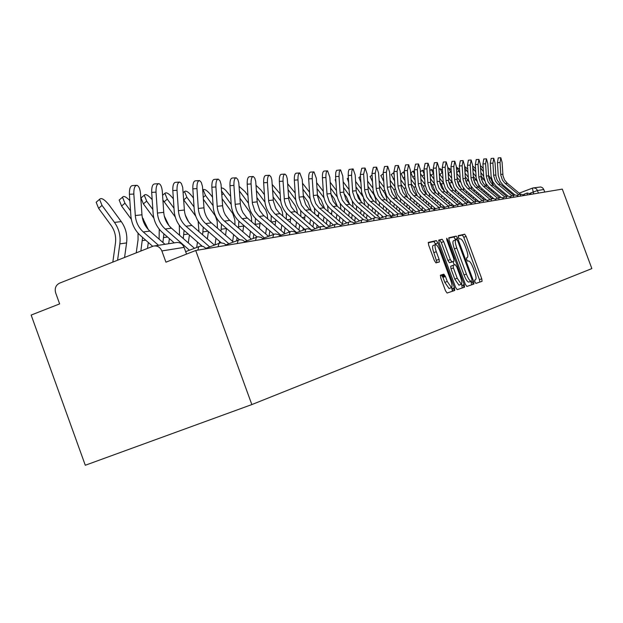 <?xml version="1.0" encoding="UTF-8"?>
<svg xmlns="http://www.w3.org/2000/svg" width="623" height="623" viewBox="0 0 623 623"><rect width="100%" height="100%" fill="white"/><g stroke="black" fill="none" stroke-linecap="round" stroke-linejoin="round"><path stroke-width="0.93" d="M474.874 281.869L475.902 283.403L482.07 281.339L481.774 278.793L466.113 236.413L464.649 234.193L458.248 235.642L458.45 237.41L459.494 238.983L460.327 238.788C461.666 238.975 463.247 241.358 465.062 245.929L466.378 249.488C467.959 254.106 468.262 256.808 467.289 257.611L466.456 257.836L466.658 259.627L467.694 261.185L468.519 260.951C469.843 261.084 471.409 263.443 473.223 268.015L474.539 271.573C476.136 276.223 476.447 278.956 475.481 279.789L474.671 280.054L474.874 281.869M472.281 281.97L473.394 284.244M440.492 275.171L440.757 277.905L445.484 290.715L447.073 293.036L454.767 290.466L454.486 287.756L437.946 242.931L436.365 240.595L428.383 242.394L428.655 245.08L434.356 260.531L435.968 262.89L439.355 261.979L439.09 259.285L436.287 251.692C434.916 247.666 434.675 245.291 435.563 244.566C436.785 244.644 438.21 246.724 439.846 250.812L450.756 280.373C452.158 284.501 452.391 286.923 451.465 287.624L447.275 281.456L445.437 276.495L443.856 274.175L440.492 275.171M449.09 288.511L444.799 282.383L442.969 277.414L441.38 275.101L443.856 274.175L440.313 275.413M195.715 250.493L562.296 189.112L591.85 268.583L251.84 404.576L85.289 465.256L31.15 315.067L59.644 303.892L55.649 292.841C54.481 288.371 55.782 285.139 59.543 283.161L153.398 246.069C157.292 245.462 160.111 247.082 161.855 250.944L165.944 262.174L195.715 250.493L251.84 404.576M465.326 284.197L466.845 286.432L473.939 284.057L473.651 281.464L457.718 238.352L456.223 236.101L448.872 237.76L449.136 240.338L465.326 284.197M464.54 287.195L457.157 289.664L455.608 287.39L439.098 242.659L438.826 240.034L442.143 239.287L443.701 241.599L450.328 259.565L451.877 261.855L454.003 261.271L453.723 258.654L446.862 240.073L446.668 238.259L447.758 239.863L464.252 284.547L464.54 287.195M533.537 187.881L540.803 186.97L542.625 187.842L543.793 189.509L537.548 190.513L530.337 193.083M544.736 192.055L543.793 189.509M442.548 274.665L443.49 277.219M479.858 282.079L479.445 279.657L463.785 237.293L462.321 235.073L458.123 236.031M462.912 285.046L464.26 287.296M455.615 239.925L453.863 236.997L448.669 238.173M471.689 284.812L470.91 281.331M472.047 280.911L471.845 279.096L457.835 241.187L456.791 239.614L455.849 239.832C454.876 240.649 455.179 243.375 456.768 248.009L466.401 274.089C468.231 278.691 469.812 281.059 471.152 281.199L471.183 281.191M455.771 239.871L453.482 240.727C452.5 241.545 452.804 244.271 454.385 248.904L456.768 248.009M468.8 282.079L468.776 282.087C467.429 281.946 465.848 279.579 464.018 274.977L454.385 248.904M453.139 288.254L454.525 290.544M438.631 240.447L442.143 239.287M451.589 262.174L454.003 261.271L449.456 262.766L447.906 260.476L441.279 242.518L439.713 240.205M453.053 261.621L454.284 264.977M461.402 284.236L461.845 285.443L464.252 284.547M457.22 278.224L461.3 284.283C462.188 283.597 461.947 281.23 460.568 277.18L456.791 266.971L455.265 264.697L453.147 265.297L453.419 267.937L457.22 278.224L454.79 279.127L458.956 285.147M453.123 265.305L450.725 266.208L450.997 268.848L453.419 267.937M454.79 279.127L450.997 268.848M462.25 287.966L461.845 285.443M435.563 244.566L433.102 245.501C432.214 246.225 432.448 248.6 433.818 252.619L436.287 251.692M437.073 262.587L433.818 252.619M435.75 244.543L433.912 241.522L428.188 242.822M452.438 291.245L451.62 287.553M483.207 168.381L480.372 165.484M480.512 167.766L483.401 171.629M488.05 195.482L488.284 193.994M489.063 188.886L489.102 187.344M483.682 176.293L480.8 172.509M488.494 175.312L490.613 178.077L493.657 185.537M489.226 179.346L490.753 182.422M491.609 189.454L491.407 190.856M490.597 195.941L490.363 197.429M493.432 190.981L493.206 192.359M492.396 197.452L492.209 198.62M520.369 194.158L507.332 183.255L504.498 179.876L502.979 175.694L502.091 162.346L500.822 157.744L500.043 162.525L497.45 162.681L498.236 157.907L500.76 157.751M518.757 194.773L504.755 183.037L502.457 180.133L500.822 175.195L500.043 162.525M497.45 162.681L498.244 175.507L500.222 181.472L502.995 184.992L514.878 194.968M475.575 168.693L472.616 165.897M472.732 167.836L475.777 172.018M480.707 197.024L480.964 195.427M481.774 190.217L481.852 188.598M476.065 176.761L473.036 172.781M480.995 175.756L484.616 180.763M481.556 179.611L483.728 183.964M484.359 190.708L484.133 192.203M485.691 183.131L486.532 186.768M483.308 197.405L483.059 199.002M486.228 192.273L485.995 193.761M485.169 198.963L485.021 199.866M467.702 169.012L464.61 166.45M464.696 167.766L467.904 172.407M473.137 198.628L473.41 196.923M474.243 191.596L474.36 189.883M468.2 177.22L465.015 173.038M473.239 176.216L476.805 180.997M473.698 180.008L476.416 185.428M476.883 192.001L476.634 193.597M478.526 184.766L479.18 188.037M475.793 198.924L475.52 200.637M478.799 193.613L478.55 195.209M477.709 200.536L477.592 201.268M513.523 197.281L513.586 195.233L499.817 183.692L497.138 180.086L495.955 176.511L495.051 162.953L493.751 158.281L492.933 163.133L490.309 163.296L491.126 158.444L493.681 158.281M511.904 195.871L497.722 183.972L495.386 181.013L493.735 176.005L492.933 163.133M490.309 163.296L491.119 176.317L492.684 181.573L495.939 185.95L508.049 196.128M506.561 196.338L492.629 184.642L490.27 181.659L488.712 177.353L487.793 163.576L486.454 158.834L485.605 163.763L482.934 163.927L483.783 158.997L486.376 158.834M504.832 196.993L490.465 184.93L488.097 181.932L486.415 176.839L485.605 163.763M482.934 163.927L483.76 177.158L485.8 183.318L488.658 186.947L501.048 197.366M459.564 169.355L456.558 167.229L459.774 172.797M465.319 200.302L465.607 198.472M466.463 193.021L466.627 191.222M460.07 177.687L456.721 173.28M465.233 176.667L468.823 181.418M465.615 180.468L468.831 186.861M469.158 193.348L468.885 195.061M471.05 186.277L471.588 189.361M468.029 200.513L467.741 202.343M471.136 195.015L470.863 196.72M470.007 202.179L469.898 202.857M451.667 178.147L448.139 173.513M451.153 169.721L448.435 167.945L451.364 173.178M457.243 202.054L457.547 200.092M458.427 194.501L458.637 192.608M456.955 177.119L460.607 181.932M457.274 180.958L460.981 188.302M463.294 187.749L463.738 190.724M461.176 194.742L460.888 196.572M460.008 202.164L459.719 204.009M463.224 196.463L462.936 198.293M462.048 203.885L461.931 204.663M442.969 178.614L439.254 173.692M442.447 170.102L440.04 168.685L442.657 173.56M448.895 203.877L449.222 201.774M450.125 196.05L450.374 194.041M448.389 177.571L452.15 182.516M448.669 181.48L452.851 189.758M455.257 189.228L455.631 192.149M452.929 196.198L452.617 198.153M451.722 203.885L451.449 205.598M455.039 197.974L454.735 199.936M499.327 197.491L485.208 185.623L482.817 182.594L481.229 178.217L480.294 164.223L478.916 159.402L478.036 164.417L475.333 164.581L476.213 159.566L478.838 159.41M497.528 198.161L483.557 186.441L480.574 182.874L478.861 177.703L478.036 164.417M475.333 164.581L476.167 178.022L478.238 184.283L481.143 187.967L493.883 198.698M491.866 198.69L477.553 186.643L475.123 183.559L473.511 179.113L472.553 164.885L471.136 159.994L470.225 165.087L467.476 165.259L468.387 160.158L471.05 159.994M489.99 199.36L475.248 186.947L472.802 183.847L471.066 178.591L470.225 165.087M467.476 165.259L468.473 179.876L470.435 185.28L473.379 189.026L486.625 200.185M484.164 199.928L469.633 187.687L466.791 183.847L465.412 179.237L464.556 165.578L463.099 160.602L462.149 165.78L459.353 165.952L460.311 160.773L463.006 160.602M482.194 200.598L467.25 188.006L464.774 184.852L463.006 179.51L462.149 165.78M459.353 165.952L460.374 180.81L462.367 186.308L465.365 190.116L479.157 201.759M433.966 179.074L430.049 173.786M433.437 170.515L431.357 169.456L433.647 173.942M440.266 205.785L440.617 203.534M441.536 197.662L441.832 195.536M439.519 178.022L443.405 183.131M439.783 182.025L441.209 183.902L444.433 191.238M446.932 190.724L447.236 193.621M444.401 197.701L444.074 199.804M443.148 205.676L442.883 207.404M446.582 199.547L446.255 201.65M476.221 201.229L461.456 188.777L458.949 185.584L457.282 180.989L456.293 166.286L454.782 161.232L453.801 166.505L450.966 166.676L451.955 161.404L454.689 161.232M474.134 201.875L458.987 189.104L456.472 185.895L454.673 180.46L453.801 166.505M450.966 166.676L451.854 180.802L454.027 187.375L457.072 191.253L471.05 203.059M424.637 179.541L420.502 173.692M424.107 170.967L422.378 170.25L424.318 174.315M431.334 207.778L431.708 205.372M432.65 199.344L432.977 197.086M430.337 178.474L434.363 183.777M430.594 182.594L432.378 184.938L435.711 192.748M438.304 192.242L438.561 195.147M435.578 199.274L435.228 201.525M434.286 207.552L434.005 209.351M437.837 201.19L437.486 203.433M468.021 202.584L452.991 189.898L450.445 186.651L448.755 181.978L447.742 167.019L446.193 161.879L445.165 167.244L442.283 167.423L443.311 162.058L446.091 161.887M465.802 203.199L450.445 190.233L447.882 186.97L446.06 181.441L445.165 167.244M442.283 167.423L443.194 181.791L445.398 188.473L448.498 192.421L462.663 204.399M414.973 179.992L412.823 177.15L410.923 172.836M414.443 171.465L413.088 171.076L414.645 174.65M422.083 209.865L422.487 207.288M423.445 201.104L423.819 198.698M420.829 178.918L425.011 184.439M421.086 183.185L423.235 186.02L426.677 194.298M429.372 193.792L429.566 196.743M426.444 200.918L426.07 203.324M425.104 209.507L424.925 210.667M428.78 202.896L428.406 205.302M459.556 204.001L444.238 191.059L441.645 187.757L439.924 182.998L438.896 167.782L437.291 162.556L436.225 168.015L433.297 168.194L434.371 162.735L437.19 162.556M457.165 204.57L441.598 191.409L438.997 188.091L437.136 182.461L436.225 168.015M433.297 168.194L434.223 182.812L436.474 189.618L439.612 193.628L453.98 205.792M404.95 180.444L403.182 178.108L401.274 173.708M404.428 172.034L403.47 171.925L404.607 174.938M412.504 212.046L412.932 209.297M413.921 202.942L414.318 200.372M410.962 179.354L415.331 185.132M411.235 183.785L413.765 187.134L417.317 195.918M420.104 195.388L420.252 198.402M416.982 202.631L416.585 205.201M415.596 211.555L415.525 212.015M419.411 204.687L419.006 207.257M450.818 205.497L435.173 192.258L432.533 188.901L430.781 184.058L429.73 168.568L428.079 163.249L426.965 168.81L423.99 168.989L425.104 163.436L427.962 163.257M448.217 205.987L432.432 192.624L429.784 189.244L427.9 183.512L426.965 168.81M423.99 168.989L425.088 184.914L427.222 190.802L430.423 194.882L444.986 207.225M394.546 180.888L391.275 174.619M394.032 172.711L393.502 172.812L394.188 175.118M402.575 214.343L403.034 211.399M404.039 204.866L404.467 202.117M400.721 179.79L405.3 185.849M401.01 184.385L403.961 188.286L407.613 197.6M410.502 197.024L410.596 200.123M407.177 204.414L406.749 207.163M409.693 206.548L409.264 209.297M383.737 181.324L380.918 175.561M383.254 173.638L383.347 175.055M392.373 216.119L392.763 213.603M393.798 206.883L394.25 203.939M393.51 195.311L391.556 191.689M390.091 180.211L394.904 186.589M390.387 184.984L393.783 189.485L397.536 199.344M400.534 198.714L400.573 201.922M397.007 206.283L396.555 209.227M399.616 208.495L399.164 211.438M372.507 181.752L370.163 176.535M381.844 217.622L382.101 215.916M383.168 208.993L383.643 205.847M383.285 197.631L380.225 191.985M379.041 180.631L384.118 187.352M379.352 185.592L384.944 193.442L386.408 197.195L387.078 201.174M390.193 200.458L390.162 203.791M386.455 208.23L385.972 211.384M389.165 210.535L388.682 213.689M360.826 182.165L359.004 177.555M370.911 219.164L371.035 218.338M372.126 211.213L372.64 207.848M372.538 199.804L368.551 192.421M367.554 181.028L372.912 188.138M367.874 186.191L374.065 194.89L375.576 198.862L376.214 203.082M379.446 202.265L379.352 205.754M375.49 210.278L374.976 213.65M378.309 212.677L377.787 216.049M348.662 182.508L347.408 178.606M360.647 213.549L361.192 209.943M361.309 201.945L358.35 195.435L356.473 192.935M355.593 181.418L361.254 188.933M355.935 186.791L362.835 196.533M363.396 197.795L364.914 205.068M368.279 204.134L368.107 207.794M364.097 212.42L363.552 216.025M367.025 214.919L366.48 218.525M335.976 182.695L335.353 179.704M349.121 189.735L343.141 181.791M348.709 216.002L349.293 212.139M349.589 204.103L346.458 196.868L343.943 193.519M343.499 187.383L350.196 196.479M352.174 200.832L353.155 207.148M356.668 206.081L356.411 209.935M352.252 214.67L351.668 218.533M355.297 217.279L354.713 221.134M441.808 207.093L425.774 193.504L423.095 190.085L421.312 185.156L420.237 169.386L418.531 163.974L417.371 169.635L414.342 169.822L415.51 164.161L418.407 163.981M438.95 207.451L422.939 193.878L420.245 190.443L418.321 184.61L417.371 169.635M414.342 169.822L415.471 186.028L417.636 192.024L420.891 196.183L435.656 208.713M432.557 208.814L416.032 194.797L413.306 191.308L411.492 186.285L410.393 170.235L408.633 164.721L407.419 170.492L404.343 170.679L405.557 164.916L408.501 164.729M429.333 208.97L413.088 195.186L410.355 191.682L408.392 185.74L407.419 170.492M404.343 170.679L405.332 186.106L407.699 193.294L411.009 197.53L425.984 210.255M423.126 210.745L405.923 196.136L403.151 192.585L401.305 187.468L400.176 171.115L398.362 165.5L397.092 171.38L393.962 171.574L395.231 165.695L398.222 165.508M443.389 274.354L444.331 276.908M452.944 291.073L452.049 288.659M419.357 210.543L402.871 196.541L400.083 192.966L398.089 186.916L397.092 171.38M393.962 171.574L394.974 187.289L397.388 194.61L400.76 198.924L415.946 211.851M413.423 212.825L395.434 197.522L392.607 193.909L390.722 188.691L389.577 172.026L387.693 166.31L386.369 172.306L383.184 172.493L384.516 166.505L387.545 166.318M443.233 277.321L442.291 274.759M409 212.194L392.264 197.943L389.422 194.306L387.389 188.138L386.369 172.306M383.184 172.493L384.22 188.52L386.681 195.98L390.107 200.38L405.518 213.51M402.824 214.553L384.531 198.971L381.658 195.279L379.734 189.968L378.558 172.976L376.611 167.151L375.233 173.264L371.986 173.459L373.372 167.346L376.448 167.159M398.253 213.915L381.229 199.407L378.34 195.692L376.269 189.408L375.233 173.264M371.986 173.459L373.045 189.797L373.745 193.177L375.552 197.398L379.041 201.891L394.678 215.231M391.797 216.345L373.193 200.474L370.264 196.712L368.31 191.284L367.103 173.957L365.086 168.023L363.637 174.261L360.335 174.463L361.792 168.226L364.914 168.031M387.093 215.722L369.766 200.925L366.822 197.141L364.712 190.724L363.637 174.261M360.335 174.463L361.597 192.281L363.972 198.877L367.539 203.456L383.402 217.014M322.73 182.5L322.628 180.958M336.475 190.552L330.159 182.212M336.28 218.587L336.903 214.452M337.37 206.306L334.084 198.363L330.938 194.158M330.525 187.967L337.355 197.102M340.174 203.3L340.906 209.328M344.574 208.105L344.239 212.178M339.917 217.038L339.294 221.173M343.086 219.755L342.463 223.883M380.326 218.206L361.395 202.031L358.412 198.192L356.27 191.689L355.188 174.985L353.093 168.926L351.863 170.725L351.582 175.297L348.21 175.499L348.382 171.473L349.129 169.44L352.906 168.942M375.498 217.622L357.828 202.506L354.83 198.644L352.673 192.102L351.582 175.297M348.21 175.499L349.215 191.308C349.698 197.187 352.104 202.039 356.434 205.878L371.658 218.875M323.298 191.37L316.624 182.687M323.329 221.313L323.999 216.89M324.63 208.604L321.203 199.921L317.403 194.851M316.998 188.543L324.046 197.943M327.589 205.691L328.142 211.61M331.973 210.239L331.553 214.538M327.067 219.522L326.405 223.953M330.377 222.356L329.785 226.297M368.372 220.145L349.114 203.666L346.069 199.742L343.888 193.099L342.775 176.052L340.602 169.877L339.317 171.707L339.013 176.379L335.587 176.589L335.766 172.462L336.552 170.391L340.407 169.884M363.458 219.631L345.391 204.157L342.331 200.209L340.135 193.527L339.013 176.379M335.587 176.589L336.615 192.717C337.105 198.721 339.558 203.682 343.974 207.599L359.424 220.807M309.545 192.203L302.49 183.224M309.833 224.194L310.542 219.452M311.321 211.002L307.77 201.541L303.284 195.544M302.871 189.104L310.199 198.901M314.428 208.09L314.817 214.001M318.844 212.466L318.33 217.022M313.673 222.146L312.964 226.889M317.123 225.105L316.663 228.182M355.912 222.17L336.311 205.356L333.212 201.354L330.984 194.571L329.84 177.166L327.589 170.858C326.351 171.161 325.79 173.373 325.915 177.508L322.418 177.719C322.293 173.591 322.854 171.372 324.1 171.076L327.371 170.873M350.959 221.772L332.433 205.87L329.31 201.844L327.067 195.022L325.915 177.508M322.418 177.719L323.477 194.189C323.983 200.318 326.483 205.388 330.984 209.39L346.668 222.816M295.177 193.037L287.717 183.832M295.738 227.239L296.493 222.154M297.42 213.518L296.821 209.601L295.419 205.901L288.527 196.229M288.099 189.649L295.769 199.905M300.66 210.543L300.909 216.516M305.13 214.803L304.538 219.639M299.694 224.903L298.939 229.996M303.292 228.002L302.98 230.128M342.915 224.272L322.955 207.132L319.794 203.043L317.512 196.113L316.344 178.326L314.008 171.893C312.707 172.189 312.123 174.456 312.248 178.684L308.689 178.894C308.556 174.674 309.148 172.407 310.449 172.112L313.766 171.901M338.001 224.078L318.906 207.669L315.721 203.55L313.431 196.58L312.248 178.684M308.689 178.894L309.771 195.731C310.285 201.992 312.839 207.163 317.434 211.259L333.352 224.911M280.155 193.878L272.274 184.54M281.02 230.463L281.83 225.004M282.889 216.165L282.359 211.913L280.903 207.895L273.084 196.891M272.64 190.171L280.7 200.964M286.269 213.05L286.362 219.156M290.816 217.256L290.139 222.411M285.093 227.823L284.283 233.282M288.854 231.071L288.698 232.138M329.341 226.468L309.008 208.978L305.776 204.796L303.456 197.717L302.248 179.541L299.819 172.968C298.464 173.264 297.849 175.577 297.973 179.907L294.336 180.133C294.212 175.803 294.835 173.49 296.198 173.186L299.562 172.984M324.638 226.632L304.779 209.538L301.532 205.333L299.188 198.2L297.973 179.907M294.336 180.133L295.458 197.335C295.98 203.737 298.588 209.024 303.276 213.206L319.443 227.099M264.432 194.719L261.006 190.116L256.1 185.374M265.632 233.89L266.496 228.026M267.672 218.938L267.228 214.343L265.725 209.982L256.902 197.546M256.45 190.669L264.946 202.078M271.2 215.651L271.145 221.936M275.841 219.833L275.086 225.339M269.821 230.907L269.066 236.062M315.152 228.766L294.438 210.909L291.136 206.634L288.761 199.391L287.265 178.637L286.409 175.647L284.999 174.09C283.574 174.385 282.928 176.753 283.052 181.192L279.345 181.418C279.213 176.979 279.867 174.611 281.3 174.315L284.719 174.105M320.074 229.669L320.526 226.679L311.617 230.136L290.809 212.225L287.873 209.032L285.723 205.216L284.47 200.995L283.052 181.192M279.345 181.418L280.49 199.017C281.028 205.559 283.699 210.971 288.48 215.246L304.888 229.381M247.962 195.56L245.049 191.65L239.162 186.409M239.466 191.059L248.476 203.23M249.519 237.527L250.446 231.226M251.731 221.858L251.388 216.89L249.854 212.17L239.933 198.161M255.414 218.346L255.204 224.864M260.165 222.551L259.332 228.439M253.841 234.17L253.242 238.313M300.302 231.164L279.19 212.926L275.818 208.557L273.388 201.143L271.854 179.915L270.966 176.87L269.486 175.265C267.991 175.561 267.306 177.983 267.438 182.539L263.646 182.765C263.521 178.217 264.207 175.795 265.709 175.499L269.175 175.281M296.61 232.605L274.556 213.541L271.169 209.141L268.723 201.681L267.438 182.539M263.646 182.765L264.83 200.77C265.382 207.467 268.108 213.004 272.999 217.38L289.664 231.764M230.681 196.393L225.573 190.14L223.369 188.411L221.399 187.834M221.617 191.105L231.211 204.445M232.644 241.405L233.625 234.622M235.003 224.934L234.793 219.584L232.753 213.502L222.123 198.753M238.866 221.149L238.508 227.971M243.741 225.417L242.83 231.725M237.106 237.636L236.662 240.649M284.742 233.68L263.218 215.044L259.775 210.566L257.291 202.981L255.703 181.262L254.784 178.139L253.242 176.496C251.669 176.784 250.944 179.268 251.077 183.949L247.206 184.182C247.082 179.51 247.806 177.025 249.387 176.73L252.899 176.519M280.872 235.19L258.366 215.69L254.9 211.181L252.401 203.542L251.077 183.949M247.206 184.182L248.421 202.607C248.998 209.468 251.778 215.137 256.777 219.615L273.699 234.256M212.529 197.218L210.839 194.944C207.116 190.412 204.562 188.714 203.184 189.836L205.52 195.451L213.097 205.683M215.052 244.738L215.994 238.227M217.435 228.174L217.186 221.274L215.293 215.846L203.402 199.305M221.508 224.078L220.994 231.265M226.515 228.439L225.534 235.214M219.545 241.319L219.288 243.087M268.427 236.312L246.474 217.263L242.954 212.677L241.498 209.484L240.416 204.905L238.78 182.664L237.822 179.479L236.21 177.789C234.552 178.077 233.789 180.615 233.921 185.42L229.965 185.662C229.84 180.857 230.603 178.318 232.27 178.03L235.837 177.812M264.37 237.893L241.389 217.941L237.838 213.315L236.374 210.099L235.284 205.497L233.921 185.42M229.965 185.662L231.219 204.539C231.811 211.563 234.653 217.365 239.762 221.959L256.988 236.904M195.739 216.165L183.692 199.804M193.449 198.036L192.468 196.712C188.598 192.016 185.95 190.295 184.517 191.534L186.877 197.25L194.049 206.945M196.72 247.3L197.468 242.067M198.971 231.608L198.122 221.103M203.269 227.138L202.607 234.778M205.676 215.021L206.618 216.975M201.104 245.244L200.988 246.062M208.425 231.631L207.373 238.936M251.303 239.068L228.906 219.592L225.308 214.888L223.813 211.618L222.699 206.929L221.017 184.143L220.012 180.88L218.33 179.144C216.586 179.424 215.776 182.033 215.901 186.97L211.859 187.212C211.734 182.282 212.552 179.673 214.304 179.393L217.918 179.167M247.035 240.735L224.428 221.103C220.106 217.209 217.7 212.287 217.193 206.33L215.901 186.97M211.859 187.212L213.159 206.563C213.759 213.759 216.679 219.717 221.897 224.428L239.505 239.723M175.265 216.983L162.907 200.038M173.358 198.823L173.171 198.566C169.137 193.698 166.38 191.946 164.9 193.317L167.291 199.134L173.996 208.222M179.549 235.26L179.284 225.246M184.081 230.37L183.271 238.508M185.272 214.997L188.543 221.726M189.408 235.027L188.286 242.9M233.298 241.965L211.329 222.855C206.937 218.891 204.484 213.876 203.97 207.817L202.475 186.479L201.299 182.36L199.547 180.569C197.701 180.841 196.837 183.52 196.961 188.598L192.834 188.847C192.709 183.769 193.574 181.091 195.427 180.818L199.08 180.6M228.812 243.725L205.707 223.61C201.284 219.615 198.815 214.561 198.301 208.456L196.961 188.598M192.834 188.847L194.166 208.697C194.789 216.072 197.779 222.177 203.121 227.013L221.22 242.783M153.85 218.073L143.399 203.877L141 197.974L141.818 197.273M152.183 199.64C148.181 195.17 145.541 193.691 144.263 195.209L146.678 201.112L152.861 209.515M159.106 239.154L159.247 229.178M164.285 216.025L169.012 225.666M163.88 233.796L162.915 242.495M169.401 238.632L168.677 243.733M214.343 245.018L191.915 225.456C187.422 221.383 184.906 216.243 184.385 210.021L182.703 187.328L181.332 183.411L179.774 182.072C177.82 182.329 176.901 185.078 177.025 190.319L172.805 190.568C172.68 185.335 173.599 182.586 175.561 182.329L179.253 182.103M209.624 246.864L185.997 226.242C181.472 222.146 178.941 216.96 178.412 210.691L177.025 190.319M172.805 190.568L174.183 210.932C174.822 218.509 177.882 224.778 183.357 229.739L202.14 246.147M131.336 219.304L121.602 206.042L119.172 200.045L120.114 199.251M129.841 200.575C125.994 196.712 123.556 195.591 122.513 197.211L124.95 203.199L130.542 210.815M136.235 252.806L138.049 239.839L138.026 233.127M142.262 217.248L148.297 229.537M142.581 237.441L140.868 250.968M148.321 242.487L147.503 248.343M194.368 248.219L171.473 228.189C166.863 224.007 164.285 218.728 163.74 212.342L162.33 191.58C161.871 187.001 160.742 184.361 158.943 183.653C156.871 183.902 155.898 186.721 156.015 192.125L151.685 192.382C151.568 186.986 152.549 184.167 154.629 183.917L158.351 183.684M189.392 250.181L165.227 229.023C160.586 224.81 157.993 219.483 157.448 213.05L156.015 192.125M151.685 192.382L153.118 213.3C153.78 221.072 156.918 227.512 162.525 232.613L174.245 242.884M112.833 262.065L115.465 243.056C116.26 236.538 114.78 230.619 111.034 225.3L98.605 208.323L96.144 202.249L97.219 201.33M124.577 257.416L126.594 242.908C127.551 235.081 125.776 227.971 121.267 221.593L108.916 204.741C104.298 199.243 101.183 197.444 99.555 199.337L102.032 205.411L114.468 222.395C119.009 228.828 120.8 235.992 119.842 243.889L117.576 260.188M164.97 244.302L149.894 231.078C145.175 226.78 142.535 221.352 141.966 214.795L140.502 193.457C140.035 188.785 138.851 186.067 136.959 185.319C134.763 185.553 133.719 188.45 133.836 194.033L129.405 194.298C129.288 188.722 130.332 185.818 132.543 185.592L136.297 185.358M158.491 245.291L143.306 231.958C138.547 227.629 135.884 222.154 135.316 215.542L133.836 194.033M129.405 194.298L130.885 215.792C131.57 223.782 134.786 230.401 140.533 235.642L152.666 246.295M533.67 193.909L532.369 188.138L533.28 187.905L535.305 188.169L536.668 189.104L538.506 193.099M532.875 187.982L519.193 193.169L532.33 188.154M527.245 194.983L527.284 192.998M520.493 196.113L520.54 194.096M506.335 198.488L506.406 196.401M498.898 199.726L498.992 197.608M491.22 201.019L491.321 198.854M483.269 202.343L483.393 200.147M475.045 203.721L475.185 201.478M466.534 205.146L466.689 202.864M457.71 206.626L457.889 204.297M448.56 208.16L448.762 205.785M439.067 209.749L439.293 207.327M429.216 211.399L429.465 208.923M418.975 213.113L419.256 210.59M408.33 214.888L408.641 212.318M397.256 216.749L397.599 214.11M385.723 218.681L386.096 215.986M373.707 220.69L374.112 217.933M361.161 222.793L361.613 219.974M348.07 224.981L348.569 222.1M334.387 227.27L334.925 224.319M327.231 228.47L324.131 226.476L320.666 226.64M305.083 232.177L305.729 229.069M289.368 234.809L290.069 231.616M272.874 237.573L273.637 234.295M255.539 240.47L256.372 237.106M237.308 243.523L238.212 240.065M218.097 246.747L219.078 243.18M197.826 250.135L198.901 246.459M186.55 254.091L184.104 247.37L161.855 250.944M184.244 247.752L184.104 247.37C182.407 243.616 179.658 242.036 175.857 242.635L154.582 245.89M474.601 280.116L475.481 279.789M462.321 235.073L464.649 234.193M463.785 237.293L466.113 236.413M479.445 279.657L481.774 278.793M462.928 285.085L464.267 284.586M453.863 236.997L456.223 236.101M455.358 239.248L457.718 238.352M471.284 282.344L473.651 281.464M464.018 274.977L466.401 274.089M453.155 288.301L454.502 287.803M441.279 242.518L443.701 241.599M447.906 260.476L450.328 259.565M449.456 262.766L451.877 261.855M446.909 240.19L447.758 239.863M442.969 277.414L445.437 276.495M444.799 282.383L447.275 281.456M436.622 260.212L439.09 259.285M433.912 241.522L436.365 240.595M435.5 243.858L437.946 242.931M452.033 288.667L454.486 287.756M481.338 168.926L480.613 169.511M490.613 178.077L488.907 178.279M492.404 190.124L491.5 190.249M505.308 183.528L507.332 183.255M500.752 174.448L502.808 174.214M473.963 169.635L472.896 170.492M483.409 178.926L481.431 179.159M484.951 191.199L484.281 191.292M466.354 170.367L464.922 171.52M475.98 179.806L473.745 180.07M477.249 192.312L476.829 192.367M498.283 184.47L500.378 184.19M493.665 175.242L495.776 175.008M491.041 185.436L493.198 185.148M486.345 176.068L488.525 175.826M458.497 171.123L456.675 172.594M468.309 180.709L466.004 180.982M450.39 171.901L448.233 173.638M460.389 181.636L458.006 181.924M442.011 172.711L439.822 174.479M452.166 182.609L449.751 182.897M483.557 186.441L485.784 186.137M478.791 176.916L481.049 176.667M475.832 187.468L478.137 187.165M470.996 177.796L473.324 177.532M467.85 188.543L470.233 188.224M462.936 178.7L465.342 178.427M433.343 173.544L431.124 175.336M443.506 183.629L441.209 183.902M459.595 189.641L462.064 189.314M454.603 179.634L457.087 179.362M424.325 174.456L422.129 176.231M434.55 184.681L432.378 184.938M451.06 190.786L453.606 190.443M445.982 180.608L448.552 180.32M414.7 175.631L412.823 177.15M425.268 185.779L423.235 186.02M442.221 191.97L444.861 191.611M437.058 181.612L439.721 181.309M404.724 176.854L403.182 178.108M415.65 186.908L413.765 187.134M433.071 193.192L435.804 192.826M427.822 182.648L430.579 182.337M394.375 178.139L393.191 179.097M405.674 188.084L403.961 188.286M383.62 179.486L382.834 180.125M395.325 189.306L393.783 189.485M384.578 190.568L383.231 190.731M373.411 191.884L372.274 192.024M361.792 193.255L360.881 193.364M349.705 194.68L349.044 194.758M423.585 194.462L426.42 194.08M418.243 183.723L421.101 183.403M413.75 195.778L416.686 195.381M408.314 184.844L411.281 184.509M403.54 197.141L406.593 196.736M398.004 186.004L401.087 185.654M392.942 198.558L396.111 198.137M387.304 187.204L390.504 186.845M381.93 200.038L385.224 199.594M376.183 188.458L379.508 188.084M370.475 201.564L373.901 201.112M364.619 189.758L368.076 189.369M337.113 196.159L336.716 196.206M344.34 211.485L343.561 211.602M358.552 203.16L362.119 202.685M352.587 191.113L356.185 190.708M331.74 213.307L330.354 213.51M346.131 204.827L349.846 204.328M340.049 192.523L343.795 192.094M318.602 215.2L316.562 215.496M333.18 206.556L337.059 206.034M326.974 193.987L330.883 193.551M304.904 217.178L302.139 217.575M319.669 208.362L323.719 207.825M313.338 195.521L317.419 195.061M290.606 219.241L287.055 219.755M305.566 210.255L309.787 209.686M299.095 197.125L303.354 196.642M275.662 221.399L271.262 222.037M290.809 212.225L295.232 211.633M284.197 198.799L288.659 198.301M240.205 192.118L239.575 192.647M260.032 223.657L255.282 224.342M275.374 214.289L280 213.673M268.614 200.551L273.287 200.03M223.275 193.745L221.866 194.921M243.663 226.017L238.687 226.733M259.199 216.454L264.051 215.807M252.292 202.389L257.182 201.836M205.52 195.451L203.269 197.335M226.507 228.493L221.29 229.248M242.238 218.72L247.323 218.042M235.167 204.313L240.307 203.737M186.877 197.25L183.746 199.874M207.903 231.18L203.02 231.881M224.428 221.103L229.77 220.394M217.193 206.33L222.59 205.73M167.291 199.134L164.09 201.829M188.247 234.014L183.816 234.653M205.707 223.61L211.329 222.855M198.301 208.456L203.97 207.817M146.678 201.112L143.399 203.877M167.54 237.005L163.608 237.565M185.997 226.242L191.915 225.456M178.412 210.691L184.385 210.021M124.95 203.199L121.602 206.042M143.524 218.969L142.644 219.07M145.673 240.159L142.317 240.642M165.227 229.023L171.473 228.189M157.448 213.05L163.74 212.342M102.032 205.411L98.605 208.323M121.267 221.593L114.468 222.395M126.594 242.908L119.842 243.889M143.306 231.958L149.894 231.078M135.316 215.542L141.966 214.795M531.855 194.212L527.253 193.005L523.888 194.29M525.189 195.326L520.509 194.103L517.012 195.443M518.305 196.479L516.825 195.349L515.011 194.96L509.91 196.627M511.195 197.67L509.7 196.525L507.854 196.128L502.574 197.857M503.851 198.901L502.325 197.732L500.456 197.327L494.997 199.126M496.266 200.17L494.717 198.986L492.809 198.573L487.155 200.442M488.416 201.486L486.836 200.279L484.904 199.858L479.048 201.805M480.294 202.841L478.69 201.618L476.72 201.19L470.653 203.215M471.876 204.251L470.248 203.005L467.842 202.592L461.947 204.679M463.162 205.715L461.503 204.437L459.47 204.001L452.929 206.19M454.128 207.225L452.438 205.933L450.367 205.481L443.576 207.771M444.752 208.791L442.634 207.311L440.492 207.038L433.865 209.406M435.025 210.426L432.86 208.907L430.688 208.635L423.772 211.104M424.909 212.116L423.126 210.745L420.494 210.294L413.29 212.879M414.396 213.876L412.582 212.474L409.895 212.022L402.38 214.725M403.463 215.706L401.173 214.102L398.868 213.814L391.018 216.64M392.069 217.614L389.733 215.971L387.389 215.683L379.173 218.65M380.201 219.6L377.818 217.925L375.428 217.622L366.83 220.744M367.811 221.679L365.841 220.153L362.944 219.654L353.934 222.933M354.884 223.844L352.4 222.092L349.908 221.772L340.462 225.222M341.365 226.102L338.834 224.311L336.295 223.992L326.374 227.621M312.427 230.946L310.277 229.28L307.123 228.734L296.151 232.784M296.898 233.547L294.702 231.834L291.486 231.281L279.914 235.556M280.607 236.281L278.356 234.521L275.07 233.944L262.859 238.484M263.482 239.146L261.177 237.34L257.821 236.756L244.909 241.568M245.462 242.16L242.557 240.073L239.668 239.707L226.009 244.823M226.476 245.337L224.054 243.429L220.55 242.814L206.057 248.266M206.439 248.694L203.386 246.482L200.372 246.101L185.662 251.645M453.482 240.727L455.849 239.832M468.776 282.087L471.152 281.199M458.878 285.178L461.3 284.283M450.725 266.208L453.147 265.297M448.996 288.542L451.465 287.624M447.828 168.436L448.435 167.945M438.997 169.526L440.04 168.685M429.862 170.671L431.357 169.456M420.393 171.862L422.378 170.25M410.806 172.929L413.088 171.076M401.15 173.809L403.47 171.925M391.143 174.728L393.502 172.812M380.77 175.686L383.168 173.724M370 176.667L372.079 174.97M358.825 177.695L360.46 176.364M347.213 178.77L348.358 177.82M335.135 179.876L335.766 179.362M202.786 190.171L203.184 189.836M183.209 192.639L184.517 191.534M162.58 195.279L164.9 193.317M141 197.974L144.263 195.209M119.172 200.045L122.513 197.211M96.144 202.249L99.555 199.337"/></g></svg>
